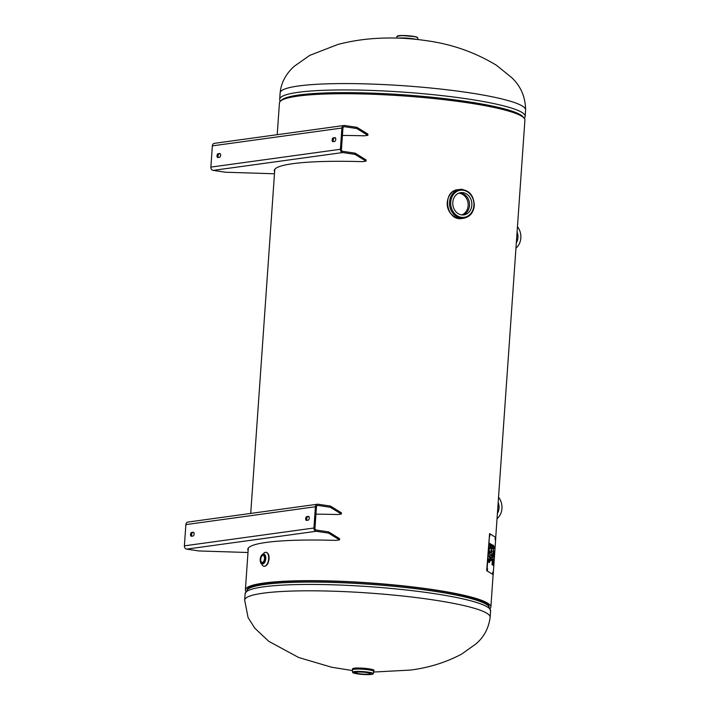 <?xml version="1.0" encoding="UTF-8"?>
<svg xmlns="http://www.w3.org/2000/svg" width="710" height="710" viewBox="0 0 710 710"><rect width="100%" height="100%" fill="white"/><g stroke="black" fill="none" stroke-linecap="round" stroke-linejoin="round"><path stroke-width="1.06" d="M489.146 606.668A121.33 15.487 -176 0 0 369.2 583.079A121.33 15.487 -176 0 0 247.133 589.744A121.33 15.487 -176 0 1 369.2 583.079A121.33 15.487 -176 0 1 489.146 606.668M245.802 591.43A123.043 15.709 4 0 1 245.376 589.939A123.043 15.709 4 0 1 369.209 582.857A123.043 15.709 4 0 1 490.858 607.112A123.043 15.709 4 0 1 490.228 608.514M495.731 537.426L524.903 120.168A123.043 15.709 -176 0 0 403.262 95.912A123.043 15.709 -176 0 0 279.429 103.003L277.211 134.687M361.257 668.092A9.186 1.171 4 0 1 365.224 668.367M356.438 672.166A7.624 0.976 4 0 1 365.02 672.334A7.624 0.976 4 0 1 370.505 673.657A7.624 0.976 4 0 1 362.837 674.101A7.624 0.976 4 0 1 355.293 672.601A7.624 0.976 4 0 1 356.438 672.166M264.502 558.681A3.585 1.855 98.4 0 1 262.123 562.497A3.585 1.855 98.4 0 1 260.783 558.672A3.585 1.855 98.4 0 1 263.17 555.397A3.585 1.855 98.4 0 1 264.502 558.681M263.064 554.12A7.047 3.639 98.4 0 1 266.002 552.318A7.047 3.639 98.4 0 1 268.673 558.779A7.047 3.639 98.4 0 1 263.934 566.269A7.047 3.639 98.4 0 1 261.644 563.696M488.249 561.992L488.471 558.823L489.634 559.542L489.412 562.71L489.447 560.128L488.835 562.178L488.995 559.844L488.56 559.578L488.249 561.992M488.347 562.054L488.56 559.578M488.924 562.231L489.128 559.933M489.367 562.684L489.589 559.542L488.471 558.85M488.631 556.604L488.675 555.93L489.696 556.569L489.953 554.945L489.669 559.027L489.651 557.243L488.631 556.604M489.625 559.001L489.82 554.892M489.696 556.569L488.675 555.957M489.456 551.626L489.297 553.188L489.944 552.744L489.456 551.626L489.341 553.197M490.131 552.442L490.078 553.276L488.791 554.27L489.288 547.091L490.459 547.809L490.406 548.484L489.385 547.854L489.084 550.037L490.131 552.442L489.084 550.108M488.791 554.226L490.086 552.442M489.181 550.09L489.385 547.854M490.361 548.457L489.288 547.117M490.974 558.486L490.814 560.048L491.462 559.604L490.974 558.486L490.858 560.048M490.557 557.554L491.595 560.128L490.308 561.122L490.557 557.554M490.308 561.086L491.604 559.303L490.601 556.968M490.725 555.202L490.77 554.528L491.799 555.167L492.057 553.552L491.764 557.625L491.746 555.841L490.725 555.202M491.719 557.598L491.915 553.489M491.799 555.167L490.77 554.554M492.261 547.552L492.456 545.741L491.56 545.191L491.462 547.153L491.781 548.084L492.261 547.552L491.826 548.084L491.462 547.153M491.56 545.191L491.506 547.153M491.728 548.786L492.341 548.067L491.781 548.786L491.364 547.454L491.48 544.428L492.642 545.147L491.781 548.786M492.296 548.067L492.589 545.147L491.471 544.455M492.048 564.805L492.314 561.015L493.477 561.734L493.219 565.409L493.29 562.329L492.74 564.92L492.403 561.779L492.048 564.805M492.136 564.867L492.403 561.779M492.696 564.885L492.935 562.107M493.175 565.382L493.432 561.734L492.314 561.042M492.722 557.643L493.548 560.643L492.385 559.924L492.429 559.276L493.406 559.879L492.58 557.199L493.672 556.338L492.678 555.726L492.731 555.078L493.894 555.797L493.823 556.809L492.678 557.634L493.769 556.809L493.841 555.797L492.722 555.105M493.406 559.879L492.429 559.303M493.503 560.616L492.678 557.634M493.352 553.241L493.37 551.013L493.148 553.729L493.92 550.862L494.116 552.85L493.636 554.545L493.769 551.652L493.122 554.386L493.379 550.365M493.068 554.386L493.415 553.702L493.122 554.386M493.885 551.519L493.415 553.702M493.592 554.545L494.071 552.85L493.876 550.862L493.574 551.43M493.619 551.43L493.876 550.862M493.681 548.573L494.302 548.031L493.752 546.842L493.636 548.573L493.805 546.851M493.379 545.804L494.453 547.756L493.095 549.842L493.379 545.804M493.095 549.788L494.409 547.756L493.415 545.191M491.551 550.223L491.391 551.785L492.039 551.342L491.551 550.223L491.435 551.794M491.134 549.3L492.172 551.874L490.885 552.868L491.134 549.3M490.885 552.824L492.128 551.874L491.178 548.706M490.078 544.268L490.237 546.265M490.104 546.957L489.563 543.248L490.725 543.966L490.148 546.957M490.424 546.522L490.681 543.966L489.563 543.274M493.193 574.656L486.989 570.822L489.589 533.627L495.793 537.461L493.193 574.656L486.989 570.822M489.793 536.405L489.891 534.71L489.793 536.405M487.433 570.219L487.522 568.524L487.433 570.219M492.864 573.573L492.953 571.878L492.864 573.573M495.225 539.76L495.323 538.065L495.225 539.76M489.678 536.077L489.714 535.038M487.309 569.89L487.353 568.852M492.74 573.245L492.784 572.207M495.11 539.431L495.145 538.384M486.669 570.813L489.589 533.627M193.768 532.447L191.673 532.438L193.537 532.269M191.673 532.438A1.926 0.994 -81.6 0 0 190.537 534.337A1.926 0.994 -81.6 0 0 191.256 536.245A1.926 0.994 -81.6 0 0 191.407 536.245L192.978 536.032A1.926 0.994 -81.6 0 0 194.114 534.133A1.926 0.994 -81.6 0 0 193.395 532.225A1.926 0.994 -81.6 0 0 193.244 532.225M191.913 536.174A1.926 0.994 98.4 0 1 191.638 534.097A1.926 0.994 98.4 0 1 192.712 532.598M308.397 516.365A1.926 0.994 -81.6 0 1 308.539 516.365A1.926 0.994 -81.6 0 1 309.258 518.273A1.926 0.994 -81.6 0 1 308.131 520.173L306.551 520.386A1.926 0.994 -81.6 0 1 306.4 520.386A1.926 0.994 -81.6 0 1 305.69 518.486A1.926 0.994 -81.6 0 1 306.818 516.587L308.681 516.41M308.921 516.596L306.818 516.587M307.066 520.323A1.926 0.994 98.4 0 1 306.791 518.238A1.926 0.994 98.4 0 1 307.856 516.738M315.941 514.182A123.469 15.762 4 0 1 337.747 514.555L341.341 514.058L341.43 512.842L330.461 506.07L318.107 504.233A2.938 2.485 82.2 0 0 317.503 504.224A2.938 2.485 82.2 0 0 315.409 506.762L185.869 524.601L184.387 545.848L313.927 528.009L315.409 506.762M248.127 550.667A123.469 15.762 4 0 1 247.79 549.336A123.469 15.762 4 0 1 335.936 540.39L339.54 539.893L339.62 538.686L328.65 531.905L316.296 530.068A1.713 1.447 -97.8 0 1 314.965 528.169L316.447 506.922A1.713 1.447 82.2 0 1 318.018 505.44L317.326 505.538M247.923 548.732A123.469 15.762 -176 0 0 248.207 549.46M313.927 528.009A2.938 2.485 82.2 0 0 316.207 531.284L328.57 533.121L339.54 539.893M247.994 552.504L199.022 550.96L186.668 549.123A2.938 2.485 -97.8 0 1 184.387 545.848M185.869 524.601A2.938 2.485 -97.8 0 1 187.955 522.063L317.503 504.224M330.461 506.07L330.372 507.277L341.341 514.058M330.372 507.277L318.018 505.44M328.65 531.905L328.57 533.121M334.88 137.633A1.926 0.994 -81.6 0 1 335.022 137.633A1.926 0.994 -81.6 0 1 335.741 139.542A1.926 0.994 -81.6 0 1 334.614 141.441L333.034 141.663A1.926 0.994 -81.6 0 1 332.883 141.654A1.926 0.994 -81.6 0 1 332.173 139.755A1.926 0.994 -81.6 0 1 333.301 137.855L335.173 137.678M333.549 141.592A1.926 0.994 98.4 0 1 333.274 139.506A1.926 0.994 98.4 0 1 334.339 138.006L333.301 137.855M335.404 137.864L334.339 138.006M220.251 153.715L218.156 153.706L220.02 153.537M218.156 153.706A1.926 0.994 -81.6 0 0 217.02 155.605A1.926 0.994 -81.6 0 0 217.739 157.513A1.926 0.994 -81.6 0 0 217.89 157.513L219.461 157.3A1.926 0.994 -81.6 0 0 220.597 155.401A1.926 0.994 -81.6 0 0 219.878 153.493A1.926 0.994 -81.6 0 0 219.727 153.493M218.405 157.442A1.926 0.994 98.4 0 1 218.121 155.366A1.926 0.994 98.4 0 1 219.195 153.866M274.406 170.001A123.469 15.762 -176 0 0 274.69 170.728M274.61 171.935A123.469 15.762 4 0 1 274.273 170.604A123.469 15.762 4 0 1 362.419 161.658L366.023 161.161L366.103 159.954L355.133 153.174L355.053 154.389L366.023 161.161M342.424 135.45A123.469 15.762 4 0 1 364.23 135.823L367.824 135.326L367.913 134.11L356.944 127.338L344.59 125.501A2.938 2.485 82.2 0 0 343.986 125.492A2.938 2.485 82.2 0 0 341.9 128.031L212.352 145.87L210.87 167.116L340.409 149.277L341.9 128.031M340.409 149.277A2.938 2.485 82.2 0 0 342.69 152.552L355.053 154.389M274.477 173.773L225.505 172.228L213.151 170.391A2.938 2.485 -97.8 0 1 210.87 167.116M356.944 127.338L356.855 128.546L367.824 135.326M356.855 128.546L344.501 126.708A1.713 1.447 82.2 0 0 342.939 128.19L341.448 149.437A1.713 1.447 -97.8 0 0 342.779 151.337L355.133 153.174M212.352 145.87A2.938 2.485 -97.8 0 1 214.438 143.331L343.986 125.492M461.731 214.917A11.111 9.407 82.2 0 0 468.041 202.98A11.111 9.407 82.2 0 0 458.74 193.2M459.228 193.013A11.111 9.407 -97.8 0 1 469.514 205.474A11.111 9.407 -97.8 0 1 462.254 214.97M457.95 189.712C450.051 189.543 442.206 203.974 451.223 214.136C455.296 217.819 458.864 219.266 461.908 218.494L461.908 218.494C446.253 221.555 441.327 191.096 457.95 189.712L459.885 189.446A14.528 12.301 82.2 0 0 449.678 205.51A14.528 12.301 82.2 0 0 463.852 218.218C469.949 216.896 473.437 212.689 474.307 205.616C473.818 195.099 469.008 189.703 459.885 189.446A14.528 12.301 82.2 0 1 462.876 189.463M471.839 205.181A11.236 9.523 -97.8 0 1 463.381 214.952A11.236 9.523 -97.8 0 1 452.891 205.066A11.236 9.523 -97.8 0 1 460.32 192.712A11.236 9.523 -97.8 0 1 471.839 205.181M497.408 513.392A11.111 9.407 82.2 0 0 498.172 502.476M498.544 497.178A14.528 12.301 -97.8 0 1 497.044 518.682M516.33 242.864A11.111 9.407 82.2 0 0 517.093 231.948M517.457 226.659A14.528 12.301 -97.8 0 1 515.957 248.154M245.11 593.72A123.043 15.709 -176 0 1 368.952 586.637A123.043 15.709 -176 0 1 490.592 610.893L488.524 605.967A121.898 15.558 -176 0 0 369.111 584.259A121.898 15.558 -176 0 0 247.852 589.14L245.11 593.72L244.666 600.083L248.083 617.585L254.819 628.226L268.744 641.299L298.67 657.504L331.641 667.24L352.444 670.559M490.592 610.893L490.148 617.256A123.043 15.709 -176 0 0 368.508 593.001A123.043 15.709 -176 0 0 244.666 600.083M281.08 100.678A121.898 15.558 4 0 1 466.426 101.486A121.898 15.558 4 0 1 523.598 117.638M280.051 101.592L279.696 99.222A123.043 15.709 4 0 1 343.267 89.939A123.043 15.709 4 0 1 467.207 98.885A123.043 15.709 4 0 1 525.169 116.387L524.486 118.685M279.696 99.222L280.139 92.859A123.043 15.709 4 0 1 343.711 83.576A123.043 15.709 4 0 1 467.65 92.522A123.043 15.709 4 0 1 525.613 110.023L525.169 116.387M398.638 38.127A10.685 1.367 4 0 1 415.882 39.334M416.033 39.352A10.677 1.367 -176 0 0 398.487 38.118M396.677 38.065L396.97 36.423A10.428 1.331 4 0 1 407.46 35.846A10.428 1.331 4 0 1 417.782 37.878L417.835 39.547M417.56 37.594A10.224 1.305 -176 0 0 407.478 35.678A10.224 1.305 -176 0 0 397.218 36.174M352.48 669.006A10.685 1.367 4 0 1 363.236 668.385A10.685 1.367 4 0 1 373.788 670.497C375.776 670.098 368.508 668.057 357.52 668.021C354.743 667.933 353.065 668.261 352.48 669.006L352.426 669.841A10.685 1.367 -176 0 0 352.426 669.858L352.426 669.876A10.677 1.367 4 0 1 363.174 669.246A10.677 1.367 4 0 1 373.726 671.367A10.685 1.367 -176 0 0 373.735 671.323A10.685 1.367 -176 0 0 363.174 669.219A10.685 1.367 -176 0 0 352.426 669.841M373.584 670.196A10.464 1.34 -176 0 0 363.245 668.208A10.464 1.34 -176 0 0 352.728 668.74M352.506 672.228L357.192 673.825C361.701 674.544 366.502 674.74 371.605 674.411L373.318 673.683A10.428 1.331 -176 0 0 363.005 671.607A10.428 1.331 -176 0 0 352.506 672.228L352.426 669.876M371.561 674.411A10.224 1.305 4 0 1 353.908 673.124A10.224 1.305 4 0 1 363.227 671.846A10.224 1.305 4 0 1 371.561 674.411M264.999 558.619A4.535 2.343 98.4 0 1 261.147 562.995A4.535 2.343 98.4 0 1 261.688 555.22A4.535 2.343 98.4 0 1 264.999 558.619M260.774 562.497A4.97 2.565 -81.6 0 0 262.247 563.909A4.97 2.565 -81.6 0 0 265.593 558.637A4.97 2.565 -81.6 0 0 263.703 554.084A4.97 2.565 -81.6 0 0 261.892 555.016M263.792 554.102A4.97 2.565 98.4 0 1 263.889 554.111A4.97 2.565 98.4 0 1 265.771 558.663A4.97 2.565 98.4 0 1 262.425 563.935A4.97 2.565 98.4 0 1 262.336 563.917M266.09 552.336A7.047 3.639 98.4 0 1 266.179 552.345A7.047 3.639 98.4 0 1 268.859 558.814A7.047 3.639 98.4 0 1 264.111 566.296A7.047 3.639 98.4 0 1 264.022 566.278M266.632 565.053A6.621 3.417 -81.6 0 0 268.992 558.894A6.621 3.417 -81.6 0 0 268.229 554.27M316.207 531.284L186.668 549.123M342.69 152.552L213.151 170.391M344.501 126.708L343.809 126.806M473.907 205.492A13.668 11.582 -97.8 0 1 455.705 214.624A13.668 11.582 -97.8 0 1 457.347 191.194A13.668 11.582 -97.8 0 1 473.907 205.492M490.858 607.112L493.122 574.656M245.376 589.939L248.305 548.058M250.728 513.419L274.788 169.326M373.611 672.042L410.069 670.098C428.334 667.879 445.472 662.59 461.473 654.212L475.94 643.926C483.98 637.065 488.72 628.172 490.148 617.256M280.139 92.859C281.417 79.751 288.775 71.275 294.109 66.403L309.711 55.398L337.791 44.49C350.163 41.251 362.766 39.245 375.599 38.464C392.39 37.408 409.102 38.118 425.76 40.585C451.214 43.949 474.733 52.141 496.325 65.187L511.457 77.399C520.741 86.034 525.462 96.915 525.613 110.023M396.97 36.423L401.833 35.5L415.403 36.716L417.782 37.878M373.318 673.683L373.788 670.497M263.925 554.12L261.715 555.007L260.668 556.88C260.011 561.85 260.534 564.193 262.247 563.909L262.469 563.944M263.934 566.269L264.111 566.296C266.853 566.03 268.504 563.554 269.063 558.868C269.223 555.193 268.265 553.019 266.179 552.345L266.002 552.318M461.917 218.494L463.852 218.218"/></g></svg>
